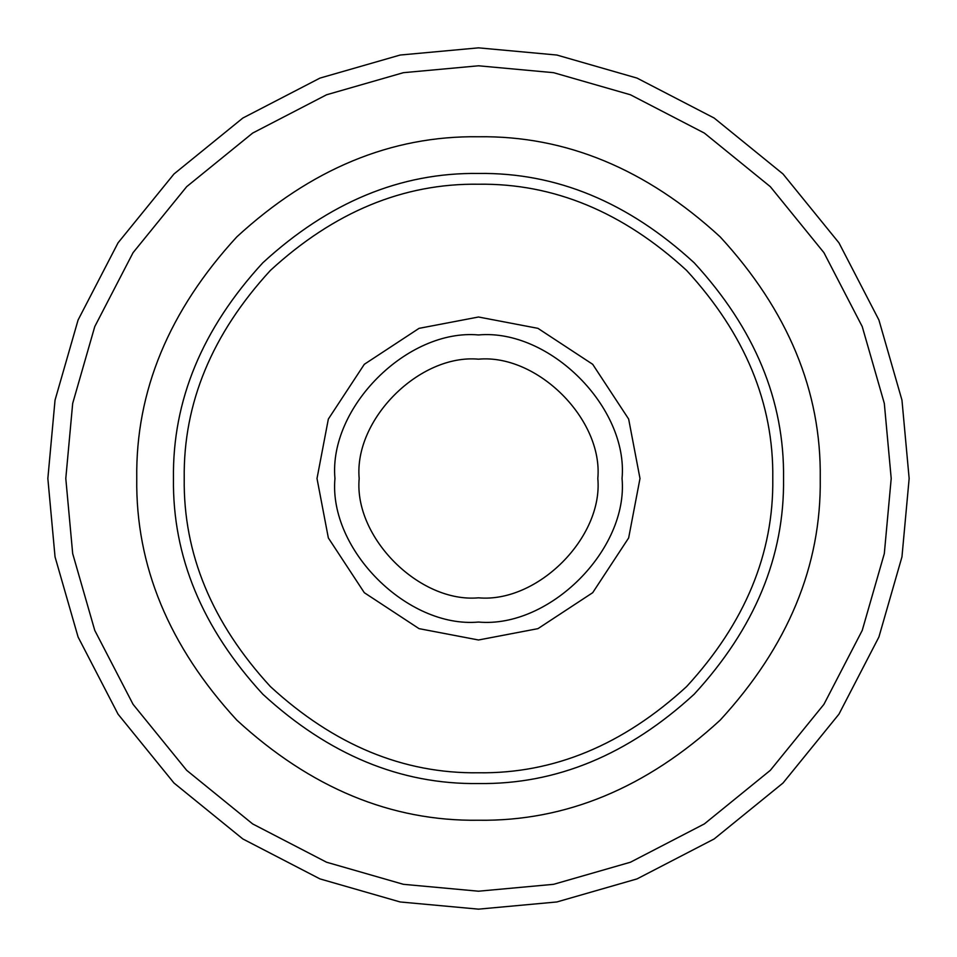 <?xml version="1.0" encoding="UTF-8"?>
<svg xmlns="http://www.w3.org/2000/svg" width="957" height="957" viewBox="0 0 957 957"><rect width="100%" height="100%" fill="white"/><g stroke="black" fill="none" stroke-linecap="round" stroke-linejoin="round"><path stroke-width="1.44" d="M136.755 478.5C135.583 391.281 168.946 310.726 236.846 236.846C310.726 168.946 391.281 135.583 478.5 136.755C565.719 135.583 646.274 168.946 720.154 236.846C788.054 310.726 821.417 391.281 820.245 478.5C821.417 565.719 788.054 646.274 720.154 720.154C646.274 788.054 565.719 821.417 478.5 820.245C391.281 821.417 310.726 788.054 236.846 720.154C168.946 646.274 135.583 565.719 136.755 478.5M173.456 478.5C172.416 400.648 202.19 328.753 262.804 262.804C328.753 202.19 400.648 172.416 478.5 173.456C556.352 172.416 628.247 202.19 694.196 262.804C754.81 328.753 784.584 400.648 783.544 478.5C784.584 556.352 754.81 628.247 694.196 694.196C628.247 754.81 556.352 784.584 478.5 783.544C400.648 784.584 328.753 754.81 262.804 694.196C202.19 628.247 172.416 556.352 173.456 478.5C172.416 400.648 202.19 328.753 262.804 262.804C328.753 202.19 400.648 172.416 478.5 173.456C556.352 172.416 628.247 202.19 694.196 262.804C754.81 328.753 784.584 400.648 783.544 478.5M184.222 478.5C183.218 403.399 211.94 334.029 270.412 270.412C334.029 211.94 403.399 183.218 478.5 184.222C553.601 183.218 622.971 211.94 686.588 270.412C745.06 334.029 773.782 403.399 772.778 478.5C773.782 553.601 745.06 622.971 686.588 686.588C622.971 745.06 553.601 773.782 478.5 772.778C403.399 773.782 334.029 745.06 270.412 686.588C211.94 622.971 183.218 553.601 184.222 478.5M639.994 478.5L628.653 537.942L592.694 592.694L537.942 628.653L478.5 639.994L419.058 628.653L364.306 592.694L328.347 537.942L317.006 478.5L328.347 419.058L364.306 364.306L419.058 328.347L478.5 317.006L537.942 328.347L592.694 364.306L628.653 419.058L639.994 478.5M47.85 478.5L55.039 400.134L78.091 319.985L118.046 242.839L173.983 173.983L242.839 118.046L319.985 78.091L400.134 55.039L478.5 47.85L556.866 55.039L637.015 78.091L714.161 118.046L783.017 173.983L838.954 242.839L878.909 319.985L901.961 400.134L909.15 478.5L901.961 556.866L878.909 637.015L838.954 714.161L783.017 783.017L714.161 838.954L637.015 878.909L556.866 901.961L478.5 909.15L400.134 901.961L319.985 878.909L242.839 838.954L173.983 783.017L118.046 714.161L78.091 637.015L55.039 556.866L47.85 478.5L55.039 400.134L78.091 319.985L118.046 242.839L173.983 173.983L242.839 118.046L319.985 78.091L400.134 55.039L478.5 47.85L556.866 55.039L637.015 78.091L714.161 118.046L783.017 173.983L838.954 242.839L878.909 319.985L901.961 400.134L909.15 478.5L901.961 556.866L878.909 637.015L838.954 714.161L783.017 783.017L714.161 838.954L637.015 878.909L556.866 901.961L478.5 909.15L400.134 901.961L319.985 878.909L242.839 838.954L173.983 783.017L118.046 714.161L78.091 637.015L55.039 556.866L47.85 478.5M891.206 478.5L884.316 553.601L862.233 630.412L823.929 704.34L770.325 770.325L704.34 823.929L630.412 862.233L553.601 884.316L478.5 891.206L403.399 884.316L326.588 862.233L252.66 823.929L186.675 770.325L133.071 704.34L94.767 630.412L72.684 553.601L65.794 478.5L72.684 403.399L94.767 326.588L133.071 252.66L186.675 186.675L252.66 133.071L326.588 94.767L403.399 72.684L478.5 65.794L553.601 72.684L630.412 94.767L704.34 133.071L770.325 186.675L823.929 252.66L862.233 326.588L884.316 403.399L891.206 478.5M334.95 478.5C328.538 407.479 407.479 328.538 478.5 334.95C549.521 328.538 628.462 407.479 622.05 478.5C628.462 549.521 549.521 628.462 478.5 622.05C407.479 628.462 328.538 549.521 334.95 478.5M359.174 478.5C353.839 419.465 419.465 353.839 478.5 359.174C537.535 353.839 603.161 419.465 597.826 478.5C603.161 537.535 537.535 603.161 478.5 597.826C419.465 603.161 353.839 537.535 359.174 478.5"/></g></svg>

